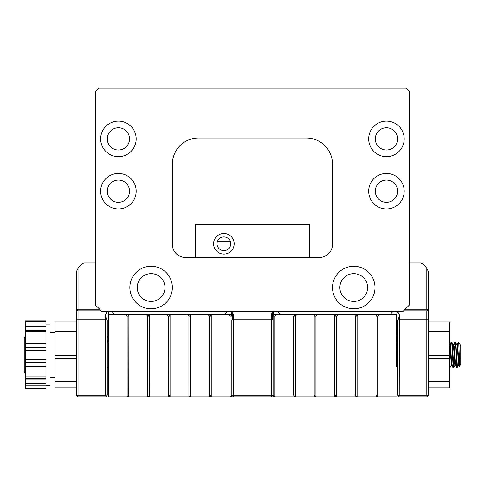 <?xml version="1.0" encoding="UTF-8"?>
<svg xmlns="http://www.w3.org/2000/svg" width="485" height="485" viewBox="0 0 485 485"><rect width="100%" height="100%" fill="white"/><g stroke="black" fill="none" stroke-linecap="round" stroke-linejoin="round"><path stroke-width="0.73" d="M453.317 367.206L453.075 366.781M451.493 342.628L450.989 342.586L451.183 343.241M450.056 344.156L450.989 342.586M452.505 365.805L452.796 367.291M456.925 367.206L456.676 366.781M455.094 342.628L454.597 342.586L454.791 343.241M453.184 344.974L454.597 342.586M456.112 365.805L456.349 367.248L456.846 367.291M458.082 360.458L458.046 359.943M397.445 342.628L396.942 342.586L397.136 343.241M396.56 343.204L396.942 342.586M396.002 311.388L396.002 314.48L395.99 311.388M396.56 366.702L396.548 314.48L396.56 336.857L397.591 336.917M397.591 337.336L396.548 337.275L396.56 341.04L397.591 341.04M397.591 341.458L396.548 341.458L396.56 344.241M375.966 395.19L375.966 316.123M355.378 395.19L355.378 316.123M334.789 314.48L334.789 396.839M314.201 395.19L314.201 316.123M293.613 395.19L293.613 316.123M231.284 311.631A4.632 4.632 0 0 1 232.357 312.461L231.284 311.631L231.284 315.674L231.272 311.625M231.284 395.645L231.284 396.324L231.751 395.19L230.09 396.839L211.254 396.839L211.254 314.48M231.272 396.324L230.102 396.839L230.09 316.123L231.739 316.123L231.284 315.662M211.254 316.123L211.151 395.19L210.696 396.324L210.684 395.651M209.502 314.48L211.151 316.123L210.696 315.674L210.696 314.48M210.023 396.324L209.514 396.839M190.569 395.19L190.108 396.324L190.096 395.651M190.569 316.123L190.108 315.674L190.108 314.48M190.096 396.324L188.92 396.839L188.914 316.123L190.556 316.123L190.556 395.19L188.914 396.839L170.071 396.839L170.071 314.48M169.52 396.324L169.52 395.645L169.507 396.324L168.331 396.839L168.325 316.123L169.968 316.123L169.968 395.19L168.325 396.839L149.483 396.839L149.483 314.48M169.52 315.662L169.507 314.48L169.52 315.674L169.98 316.123M169.98 395.19L169.52 395.651M148.925 396.324L148.925 395.645L148.919 396.324L147.743 396.839L147.731 316.123L149.38 316.123L148.925 315.674L148.919 314.48L148.925 315.674M149.483 316.123L149.38 395.19L148.925 395.651M272.794 312.182A4.632 4.632 0 0 1 273.485 311.685L273.485 315.753M399.234 314.468L396.542 311.388A4.632 4.632 0 0 1 399.234 316.85L397.591 320.027L397.591 395.19L399.234 396.839L426.824 396.839L428.473 395.19L428.473 271.685L426.824 268.417A16.472 16.472 0 0 0 421.004 263.003L409.322 263.003M105.627 314.474L105.627 316.85A4.632 4.632 0 0 1 108.325 311.388L108.04 311.522M232.357 312.461L232.357 319.136M128.895 316.123L128.792 395.19L128.337 396.324L128.325 395.651M127.143 314.48L128.792 316.123L128.337 315.674L128.337 314.48M127.664 396.324L127.155 396.839M107.276 336.196L108.313 336.135M107.276 336.614L108.313 336.56M108.307 340.743L107.276 340.743M108.307 340.325L107.276 340.325M396.56 336.135L397.591 336.196M397.591 340.325L396.56 340.325M458.701 342.628L458.198 342.586L458.392 343.241M396.56 336.554L397.591 336.614M397.591 340.743L396.56 340.743M105.633 316.881L105.869 313.789L106.827 312.388L108.325 311.388M55.029 387.879L76.387 387.879L55.029 387.879L55.029 321.991L76.387 321.991M428.473 321.991L450.056 321.991L450.056 344.926M449.831 321.991L449.831 387.879L428.473 387.879L450.056 387.879L450.056 367.291M456.785 344.974L458.198 342.586M459.271 365.041L459.404 366.302L459.762 365.842L458.949 363.611L457.749 346.266L457.446 344.926L457.028 344.926M231.842 320.027L231.842 395.19L231.842 320.027L233.024 317.978A4.632 4.632 0 0 0 233.491 316.85L233.024 317.978M230.09 316.123L228.447 314.48L230.09 314.48L231.739 316.123M228.447 314.48L224.343 314.48L227.229 311.388M274.759 314.48L276.408 314.48L274.759 316.123L273.116 316.123L274.759 314.48M396.548 314.48L276.408 314.48M273.116 395.19L273.116 316.123L273.116 395.19L274.759 396.839L293.601 396.839M274.759 316.123L274.759 396.839M108.307 337.281L107.276 337.336M108.307 341.04L107.276 341.04M108.307 336.857L107.276 336.917M25.359 336.408L24.25 337.518L24.25 372.359L25.359 373.468M460.75 364.429L459.762 365.842L460.75 364.429L460.75 345.447L458.749 342.628L459.731 365.836M396.548 344.259L397.591 342.616M450.177 344.974L451.59 342.586L451.893 344.241L453.093 365.635L453.342 367.248L453.845 367.291L452.341 344.241L452.093 342.628L451.59 342.586M453.784 344.974L455.197 342.586L455.494 344.241L456.694 365.635L456.949 367.248L457.446 367.291L455.948 344.241L455.694 342.628L455.197 342.586M456.949 367.248L455.342 363.611L454.142 346.266L453.845 344.926L453.426 344.926M453.342 367.248L451.741 363.611L450.541 346.266L450.238 344.926L449.831 344.926M450.013 345.653L449.831 347.442M397.591 362.477L396.548 346.824M309.515 257.474L309.515 224.567L195.346 224.567L195.346 257.474M234.182 243.785A10.294 10.294 0 0 0 218.741 234.867A10.294 10.294 0 0 0 218.741 252.703A10.294 10.294 0 0 0 234.182 243.785M95.539 263.003L83.856 263.003A16.472 16.472 0 0 0 78.036 268.417L76.387 271.685L76.387 319.112L105.627 319.112L105.627 316.85L107.276 320.027L107.276 395.19L105.627 396.839L78.036 396.839L77.212 396.015L78.036 395.19L78.036 310.873L101.298 310.873M233.491 396.839L231.842 396.839L231.842 395.19L233.491 396.839L273.019 396.839L273.019 395.19L271.376 396.839M76.387 319.112L76.387 395.19L77.212 396.015M403.562 310.873L426.824 310.873L426.824 395.19L427.649 396.015M230.787 311.388L232.764 312.946L233.491 314.48L233.491 319.112L232.37 319.112M271.685 313.643A4.632 4.632 0 0 0 271.376 316.85L271.685 313.643L274.067 311.388M273.019 320.027L271.376 316.85L271.376 395.19L233.491 395.19L232.667 396.015M277.632 311.388L280.518 314.48M230.733 243.785A6.845 6.845 0 0 0 220.469 237.856A6.845 6.845 0 0 0 220.469 249.714A6.845 6.845 0 0 0 230.733 243.785M217.51 241.3L230.266 241.3M76.387 309.23L77.212 310.054L78.036 309.23L78.036 268.417M426.824 268.417L426.824 309.23L427.649 310.054L428.473 309.23M427.649 310.054L426.824 310.873M426.824 309.23L405.211 309.23M99.655 309.23L78.036 309.23M78.036 310.873L77.212 310.054M426.824 395.19L399.234 395.19L398.409 396.015M111.889 311.388L114.769 314.48L224.343 314.48M272.194 396.015L271.376 395.19M399.234 395.19L399.391 315.662L398.506 312.946L396.53 311.388M106.451 396.015L105.627 395.19L78.036 395.19M106.748 319.112L105.627 319.112L105.627 395.19M390.092 314.48L392.977 311.388M233.491 395.19L233.491 319.112L272.491 319.112M107.3 138.892A11.119 11.119 0 0 1 118.419 127.773A11.119 11.119 0 0 1 129.537 138.892A11.119 11.119 0 0 1 118.419 150.01A11.119 11.119 0 0 1 107.3 138.892M375.323 138.892A11.119 11.119 0 0 1 386.442 127.773A11.119 11.119 0 0 1 397.561 138.892A11.119 11.119 0 0 1 386.442 150.01A11.119 11.119 0 0 1 375.323 138.892M375.323 191.187A11.119 11.119 0 0 1 386.442 180.068A11.119 11.119 0 0 1 397.561 191.187A11.119 11.119 0 0 1 386.442 202.306A11.119 11.119 0 0 1 375.323 191.187M107.3 191.187A11.119 11.119 0 0 1 118.419 180.068A11.119 11.119 0 0 1 129.537 191.187A11.119 11.119 0 0 1 118.419 202.306A11.119 11.119 0 0 1 107.3 191.187M332.498 164.154L332.498 244.398A13.077 13.077 0 0 1 319.427 257.474L185.44 257.474A13.077 13.077 0 0 1 172.363 244.398L172.363 164.154A26.148 26.148 0 0 1 198.51 138.001L306.35 138.001A26.148 26.148 0 0 1 332.498 164.154M95.539 305.113L95.539 91.404L98.782 88.161L406.084 88.161L409.322 91.404L409.322 305.113L403.047 311.388L101.814 311.388L95.539 305.113M136.176 191.187A17.757 17.757 0 0 0 109.537 175.812A17.757 17.757 0 0 0 109.537 206.568A17.757 17.757 0 0 0 136.176 191.187M404.205 191.187A17.757 17.757 0 0 0 377.566 175.812A17.757 17.757 0 0 0 377.566 206.568A17.757 17.757 0 0 0 404.205 191.187M404.205 138.892A17.757 17.757 0 0 0 377.566 123.511A17.757 17.757 0 0 0 377.566 154.272A17.757 17.757 0 0 0 404.205 138.892M136.176 138.892A17.757 17.757 0 0 0 109.537 123.511A17.757 17.757 0 0 0 109.537 154.272A17.757 17.757 0 0 0 136.176 138.892M164.991 287.532A13.883 13.883 0 0 0 144.16 275.51A13.883 13.883 0 0 0 144.16 299.554A13.883 13.883 0 0 0 164.991 287.532M367.642 287.532A13.883 13.883 0 0 0 346.817 275.51A13.883 13.883 0 0 0 346.817 299.554A13.883 13.883 0 0 0 367.642 287.532M375.014 287.532A21.261 21.261 0 0 0 343.125 269.12A21.261 21.261 0 0 0 343.125 305.944A21.261 21.261 0 0 0 375.014 287.532M172.363 287.532A21.261 21.261 0 0 0 140.474 269.12A21.261 21.261 0 0 0 140.474 305.944A21.261 21.261 0 0 0 172.363 287.532M25.359 383.647L25.359 388.909L45.954 388.909L45.954 383.647L25.359 383.647L25.359 378.294M45.954 378.294L45.954 359.433L25.359 359.433L25.359 378.33L45.954 378.33L45.954 379.149L25.359 379.149M25.359 326.229L25.359 323.98L45.954 323.98L45.954 326.229L25.359 326.229L25.359 347.339L45.954 347.339L45.954 350.443L25.359 350.443L25.359 347.339M25.359 330.721L45.954 330.721L45.954 331.576M45.954 323.98L45.954 320.967L25.359 320.967L25.359 323.98M45.954 347.339L45.954 331.546L25.359 331.576M25.359 359.433L25.359 350.443M50.07 385.824L45.954 385.824L50.07 385.824L50.07 324.053L45.954 324.053M211.254 395.19L209.502 396.839L209.502 316.123L211.151 316.123M209.502 316.123L207.853 314.48M190.66 314.48L190.66 396.839L209.502 396.839M190.66 316.123L188.914 314.48M188.914 316.123L187.265 314.48M170.071 316.123L168.325 314.48M168.325 316.123L166.676 314.48M149.483 395.19L147.731 396.839L128.895 396.839L128.895 314.48M147.731 314.48L149.38 316.123M147.731 316.123L146.088 314.48M108.307 341.458L107.276 341.458M128.895 395.19L127.143 396.839L127.143 316.123L128.792 316.123M127.143 316.123L125.494 314.48M114.769 314.48L108.307 314.48L108.307 396.839L127.143 396.839M295.353 314.48L293.704 316.123L295.353 316.123L295.353 396.839L293.704 395.19M296.996 314.48L295.353 316.123M314.189 396.839L295.353 396.839M315.941 314.48L314.292 316.123L315.941 316.123L315.941 396.839L314.292 395.19M315.941 396.839L334.777 396.839L334.777 314.48M317.584 314.48L315.941 316.123M334.789 316.123L334.789 395.19M336.529 314.48L334.88 316.123L336.529 316.123L336.529 396.839L334.88 395.19M338.178 314.48L336.529 316.123M355.372 396.839L336.529 396.839M357.118 314.48L355.475 316.123L357.118 316.123L357.118 396.839L355.475 395.19M358.767 314.48L357.118 316.123M375.96 396.839L357.118 396.839M396.548 353.189L397.591 364.95M449.831 344.944L451.292 363.611L451.59 364.95L452.014 364.95M453.396 344.926L454.894 363.611L455.197 364.95L455.615 364.95M455.694 342.628L457.058 344.974L457.294 346.266L458.501 363.611L458.798 364.95L459.216 364.95M458.858 364.896L457.446 367.291M454.445 361.113L453.845 367.291M451.656 364.896L450.244 367.291L449.831 364.186M377.706 314.48L376.063 316.123L377.706 316.123L377.706 396.839L376.063 395.19M379.355 314.48L377.706 316.123M396.548 396.839L377.706 396.839M128.325 315.662L128.325 314.48M108.767 314.48L108.767 311.388M127.658 396.324L128.325 396.324M272.503 319.136L272.503 312.461M190.096 315.662L190.096 314.48M210.684 315.662L210.684 314.48M210.011 396.324L210.684 396.324M273.485 395.56L273.485 396.324L274.249 396.324M294.074 315.753L294.074 314.48M294.838 396.324L294.074 396.324L294.074 395.56M314.662 315.753L314.662 314.48M315.426 396.324L314.662 396.324L314.662 395.56M335.25 315.753L335.25 314.48M336.02 396.324L335.25 396.324L335.25 395.56M355.844 315.753L355.844 314.48M356.608 396.324L355.844 396.324L355.844 395.56M376.433 315.753L376.433 314.48M377.197 396.324L376.433 396.324L376.433 395.56M428.473 331.261L450.056 331.261M428.473 381.477L450.056 381.477M428.473 358.373L449.831 358.373M428.473 355.511L449.831 355.511M76.387 381.477L55.029 381.477M76.387 358.373L55.029 358.373M76.387 331.261L55.029 331.261M76.387 355.511L55.029 355.511M398.118 319.112L428.473 319.112M45.954 388.37L25.359 388.37M25.359 385.896L45.954 385.896M45.954 366.436L25.359 366.436M25.359 362.537L45.954 362.537M45.954 376.869L25.359 376.869M45.954 321.5L25.359 321.5M45.954 343.435L25.359 343.435M45.954 333.001L25.359 333.001M452.79 367.291L453.245 367.291M453.245 344.926L452.79 344.926M107.276 367.291L108.307 367.291L107.276 367.291M452.741 367.248L451.377 364.896M456.349 367.248L454.985 364.896M459.404 366.302L458.586 364.896M50.07 377.585L55.029 377.585L50.07 377.585M107.276 342.586L108.307 342.586M50.07 332.292L55.029 332.292M458.749 342.628L457.385 344.974M45.954 388.909L25.359 388.909M397.603 364.896L396.548 366.721M449.85 344.974L449.571 344.489M453.457 344.974L452.093 342.628M455.257 364.896L453.893 367.248M449.831 367.291L450.244 367.291"/></g></svg>
